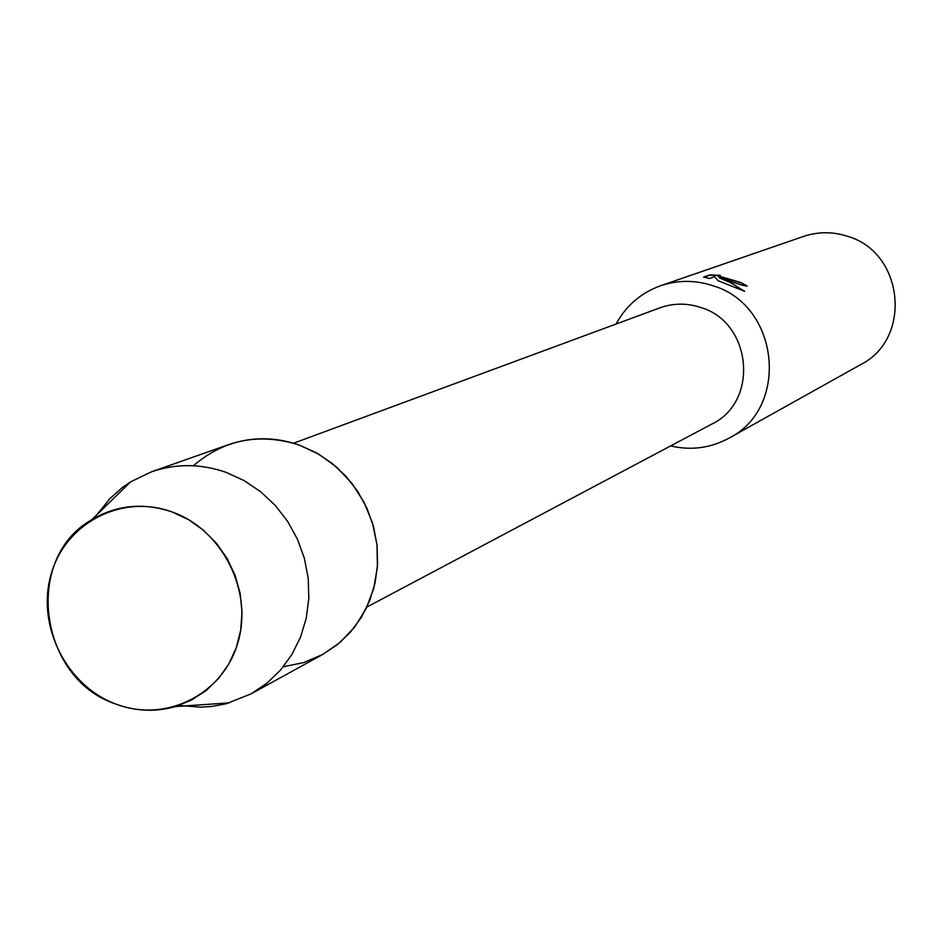 <?xml version="1.0" encoding="UTF-8"?>
<svg xmlns="http://www.w3.org/2000/svg" width="943" height="943" viewBox="0 0 943 943"><rect width="100%" height="100%" fill="white"/><g stroke="black" fill="none" stroke-linecap="round" stroke-linejoin="round"><path stroke-width="1.41" d="M172.239 512.002C122.06 493.389 65.468 522.905 51.146 574.216C36.082 625.268 66.305 685.844 115.977 704.103C165.426 723.116 222.713 694.85 237.754 643.114C253.549 591.65 222.642 529.836 172.239 512.002C143.654 502.313 116.814 504.894 91.73 519.758C22.868 558.409 39.04 679.007 115.977 704.103C135.804 711.352 155.595 712.177 175.351 706.578L191.405 700.119L205.975 690.677L218.552 678.547L228.748 664.12L236.21 647.853L240.689 630.278L242.021 611.972L240.17 593.536L235.184 575.572L227.228 558.68L216.56 543.404L203.547 530.272L188.612 519.687L172.239 512.002M283.324 666.76L303.823 662.552L323.036 654.301L340.223 642.277L354.745 626.93L366.061 608.801L373.711 588.562L377.412 566.979L377.011 544.854L372.509 523.023L364.081 502.313L352.045 483.523L336.851 467.339L319.088 454.373L299.414 445.12C259.62 432.483 224.269 439.355 193.362 465.759M366.91 607.033L711.765 424.102C759.28 401.765 751.984 322.447 700.826 307.501C686.975 302.927 673.29 303.057 659.758 307.889L293.591 443.21M670.626 445.933C691.089 450.695 710.515 448.125 728.892 438.212C789.998 407.859 779.496 305.119 712.932 285.753C695.356 279.953 677.923 279.941 660.642 285.729C641.004 292.825 626.14 305.603 616.062 324.038M746.597 286.071L740.231 282.287L747.127 285.953C744.44 286 738.004 284.114 727.784 280.307L719.026 277.725L727.065 280.566L744.652 291.304L718.165 280.766L714.558 276.7L709.619 278.468L703.561 277.101M728.892 438.212L860.723 364.576C912.565 338.773 903.96 252.465 847.686 236.351C832.822 231.518 818.064 231.554 803.389 236.469L660.642 285.729M703.549 277.089L709.666 274.943L720.24 275.297L717.682 275.757L740.231 282.287M740.125 282.641L717.623 275.934M718.036 275.45L709.56 275.297L704.091 277.218M743.449 290.786L731.65 283.124L719.026 277.725M179.017 705.411L200.883 707.191L211.786 706.46L226.037 703.796L251.038 693.895L266.775 683.333L280.519 670.096L291.882 654.536L300.546 637.091L306.239 618.219L308.821 598.451L308.208 578.342L304.4 558.445L297.505 539.325L287.721 521.503L275.321 505.495L260.645 491.727L244.119 480.6L226.202 472.408C200.953 463.626 176.082 463.402 151.611 471.759L130.617 481.838L122.354 487.531L109.836 498.658L97.188 514.43M251.038 693.895L322.565 654.56L337.523 644.529L350.596 631.975L361.417 617.241L369.656 600.715L375.102 582.857L377.589 564.15L377.035 545.137L373.463 526.335L366.957 508.265L357.715 491.433L345.975 476.309L332.077 463.331L316.412 452.829L299.414 445.12C275.462 436.845 251.852 436.68 228.595 444.624L151.611 471.759M91.73 519.758L130.617 481.838M175.351 706.578L229.538 702.841"/></g></svg>

